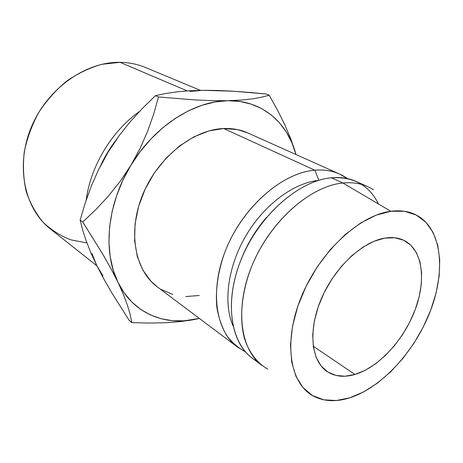 <?xml version="1.0" encoding="UTF-8"?>
<svg xmlns="http://www.w3.org/2000/svg" width="463" height="463" viewBox="0 0 463 463"><rect width="100%" height="100%" fill="white"/><g stroke="black" fill="none" stroke-linecap="round" stroke-linejoin="round"><path stroke-width="0.69" d="M354.936 374.48L313.248 346.197L354.936 374.48L365.162 370.325L375.377 363.959L385.228 355.653L394.412 345.716L402.642 334.477L409.651 322.312L415.218 309.602L419.154 296.754L421.313 284.195L421.579 272.342L419.906 261.618L416.295 252.439L410.808 245.193L403.591 240.21L394.875 237.779L384.944 238.08C392.161 236.952 398.521 237.727 404.031 240.419C422.673 249.702 426.452 279.918 415.085 309.955C403.782 340.027 378.728 367.385 354.936 374.48C344.078 377.64 334.714 376.598 326.849 371.361C311.049 360.636 307.907 329.974 321.368 298.687C334.714 267.388 362.407 241.553 384.944 238.08L374.191 241.2L363.044 247.08L351.984 255.541L341.52 266.248L332.121 278.743L324.233 292.477L318.214 306.813L314.325 321.096L312.704 334.697L313.37 347.024L316.246 357.586L321.143 366.001L327.792 371.992L335.883 375.412L345.051 376.222L354.936 374.48M86.928 242.919L70.798 239.84C60.514 235.91 51.277 230.042 43.082 222.234C35.697 213.391 30.049 203.066 26.136 191.254C23.381 178.793 22.756 165.725 24.267 152.055C27.039 138.35 31.854 125.166 38.713 112.503C46.613 100.471 55.936 90.001 66.678 81.089C77.981 73.316 89.753 67.714 101.999 64.282L120.062 62.331C85.493 61.579 46.89 88.896 31.125 127.655C15.204 166.379 24.666 208.975 50.317 228.913L96.941 265.884M139.438 111.519C111.705 131.058 90.586 166.136 86.216 199.975C90.586 166.136 111.705 131.058 139.438 111.519M101.009 164.753C104.985 156.274 109.783 148.305 115.414 140.845C109.783 148.305 104.985 156.274 101.009 164.753M187.197 90.904L120.062 62.331L187.197 90.904M247.89 132.979L237.473 129.599L223.658 128.529L314.857 170.199C323.95 169.452 332.156 170.72 339.477 174.001L347.389 178.602C338.418 172.033 327.572 169.232 314.857 170.199L318.857 180.298L314.857 170.199L223.658 128.529C193.181 129.588 157.97 157.391 142.807 194.425C127.504 231.425 134.756 270.305 157.084 286.684L237.473 347.059C215.006 330.669 209.149 288.42 227.067 246.738C244.829 205.034 283.234 172.618 314.857 170.199C281.4 172.653 240.621 209.056 224.312 253.631C217.743 272.788 215.272 290.747 216.887 307.525C218.692 318.017 221.887 327.243 226.476 335.2C231.76 342.307 238.046 347.823 245.332 351.753L237.473 347.059M232.935 325.68C223.062 302.744 227.819 266.433 246.044 235.517C264.269 204.6 293.727 182.856 318.579 180.385C293.727 182.856 264.269 204.6 246.044 235.517C227.819 266.433 223.062 302.744 232.935 325.68M240.112 262.133C246.206 245.65 254.986 230.753 266.457 217.436C254.986 230.753 246.206 245.65 240.112 262.133M257.347 361.395C231.992 348.263 222.981 305.69 240.494 261.138C257.798 216.568 298.427 180.512 331.456 177.78C299.688 180.477 260.738 213.761 242.485 256.317C224.075 298.843 229.613 341.665 252.046 358.003L262.093 365.544C239.701 349.252 234.388 306.049 253.139 262.932C271.735 219.792 311.055 185.906 342.904 183.012L331.456 177.78L342.904 183.012C309.701 185.952 268.563 222.853 250.981 268.164C241.345 293.698 239.221 319.111 244.505 338.621C249.111 352.661 257.202 363.05 267.77 369.133M390.847 211.267L342.904 183.012L390.847 211.267L404.419 211.255L416.214 215.011L425.856 222.205L433.073 232.414L437.72 245.13L439.746 259.801L439.19 275.884L436.14 292.813L430.764 310.048L423.257 327.063L413.87 343.349L402.879 358.431L390.604 371.841L377.397 383.138L363.652 391.918L349.802 397.815C336.416 402.04 324.47 401.56 313.978 396.374C290.093 384.556 282.766 342.684 301.008 297.651C319.048 252.607 359.219 215.133 390.847 211.267C402.121 209.837 411.729 211.765 419.681 217.043C442.703 232.692 445.342 273.674 429.652 312.907C413.974 352.216 381.466 387.606 349.802 397.815L336.312 400.518L323.672 399.795L312.398 395.506L303.005 387.647L295.961 376.367L291.684 361.991L290.48 345.028L292.523 326.16L297.813 306.222L306.159 286.163L317.19 266.943L330.374 249.505L345.057 234.672L360.515 223.091L376.008 215.214L390.847 211.267M100.471 166.391L108.105 152.096L118.401 136.643L129.912 122.099L142.378 108.446L155.522 95.627L158.496 96.975L153.728 113.898L147.72 131.023L140.162 148.276L130.821 165.407L120.125 181.409L108.273 196.243L95.673 209.78L82.75 222.026L102.288 253.336L110.721 268.204L117.932 282.233L123.482 294.618L127.504 305.43L130.19 314.713L131.805 322.624L148.947 323.064L165.679 322.752L181.386 321.513L195.849 319.221C164.307 326.045 132.736 313.208 117.932 282.233C102.699 251.855 107.028 204.09 130.821 165.407L120.125 181.409L108.273 196.243L95.673 209.78L82.75 222.026L102.288 253.336L110.721 268.204L117.932 282.233L123.482 294.618L127.504 305.43L130.19 314.713L131.805 322.624L148.947 323.064L165.679 322.752L181.386 321.513L199.345 318.422L184.048 320.824L172.444 320.691L161.222 318.77L150.585 315.014L140.74 309.434L131.88 302.055L124.217 292.952L117.932 282.233L113.203 270.056L110.171 256.624L108.944 242.166L109.604 226.98L112.168 211.371L116.618 195.675L122.88 180.234L130.821 165.407L140.272 151.511L151.019 138.865L162.808 127.73L175.373 118.331L188.424 110.836L201.683 105.373L214.867 101.987L227.715 100.697L239.984 101.461L251.473 104.192L261.983 108.77L271.37 115.05L279.513 122.869L286.331 132.042L291.748 142.378L295.961 154.509L291.146 139.797L284.988 125.201L277.551 110.235L269.211 95.21L261.67 97.184L252.381 98.862L241.165 100.072L227.715 100.697C261.647 99.904 287.291 122.313 295.735 153.675L291.146 139.797L284.988 125.201L277.551 110.235L269.211 95.21L266.046 93.995L269.211 95.21L261.67 97.184L252.381 98.862L241.165 100.072L227.715 100.697L212.181 100.645L195.247 99.939L158.496 96.975L153.728 113.898L147.72 131.023L140.162 148.276L130.821 165.407C154.086 126.387 194.107 100.847 227.715 100.697L212.181 100.645L195.247 99.939L158.496 96.975L155.522 95.627L165.575 93.532L176.721 91.882L189.002 90.783L202.696 90.308M339.477 174.001L247.722 132.91C240.436 129.646 232.414 128.187 223.658 128.529L208.981 130.913L194.066 136.764L179.569 145.932L166.182 158.062L154.538 172.647L145.203 189.008L138.611 206.382L135.051 223.947L134.629 240.899L137.285 256.479L142.818 270.062L150.88 281.145L157.316 286.857M161.055 289.369L172.855 294.526M185.773 296.551L199.304 295.492M373.467 189.813C364.925 184.181 354.739 181.918 342.904 183.012C352.059 182.127 360.283 183.313 367.576 186.583L356.111 181.45C348.807 178.174 340.583 176.953 331.456 177.78C353.564 176.519 369.219 185.241 378.421 203.94M195.849 319.221L199.374 318.44L195.849 319.221M103.006 275.942L96.709 265.415L91.934 253.504M190.033 91.442L202.684 90.308L189.002 90.783L176.721 91.882L165.575 93.532L155.522 95.627L142.378 108.446L129.912 122.099L118.401 136.643L108.105 152.096L99.053 168.625L91.552 185.478L85.342 202.615L80.122 220.093L82.75 222.026L80.122 220.093L82.767 230.319L86.315 241.229L90.927 252.92L96.709 265.415L103.747 278.836L111.624 292.523L129.212 320.442L131.805 322.624L129.212 320.442L111.624 292.523L103.747 278.836L96.709 265.415L90.927 252.92L86.315 241.229L82.767 230.319L80.122 220.093L85.342 202.615L91.552 185.478L99.053 168.625L108.105 152.096L117.232 138.732M249.499 92.426L266.046 93.995L233.248 91.211L249.499 92.426M217.61 90.47L233.248 91.211L202.684 90.308L217.61 90.47M200.34 90.343L145.469 67.476C137.592 64.195 129.119 62.476 120.062 62.331"/></g></svg>
